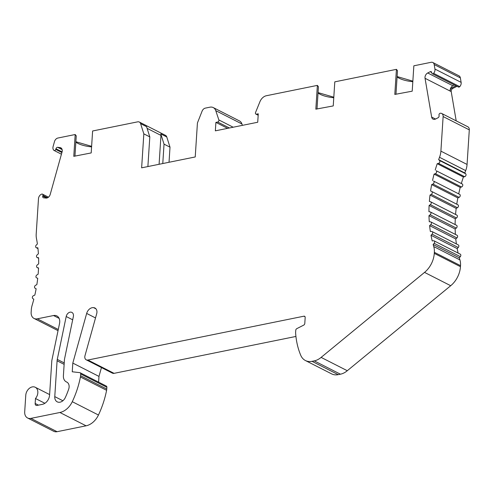 <?xml version="1.0" encoding="UTF-8"?>
<svg xmlns="http://www.w3.org/2000/svg" width="494" height="494" viewBox="0 0 494 494"><rect width="100%" height="100%" fill="white"/><g stroke="black" fill="none" stroke-linecap="round" stroke-linejoin="round"><path stroke-width="0.74" d="M317 108.952L318.432 86.74L317.376 85.382L315.839 109.168L333.24 105.92L334.796 81.85L396.429 69.345L397.491 70.698L395.966 94.212M396.429 69.345L394.811 94.428L412.206 91.18L413.849 65.807L431.139 62.3A4.211 3.1 117 0 1 432.793 62.497A4.211 3.1 117 0 1 434.189 64.572L434.948 69.055A4.211 3.1 117 0 1 433.59 73.34A1.433 1.056 117 0 1 432.293 73.711A1.433 1.056 117 0 1 431.836 73.081M227.617 128.354L215.897 122.389L215.347 130.842L257.72 122.246L258.269 113.793L256.479 114.157A1.433 1.056 117 0 1 255.911 114.089A1.433 1.056 117 0 1 255.552 112.484L259.937 101.696A8.423 6.2 117 0 1 266.377 95.731L317.376 85.382M147.885 166.558L149.805 136.894L143.834 133.855L141.636 167.83L195.229 156.956L197.427 122.981L202.089 111.156A4.211 3.1 117 0 1 205.331 108.118L209.938 107.186A8.423 6.2 117 0 1 213.247 107.575A8.423 6.2 117 0 1 215.767 110.662L218.854 119.931A1.433 1.056 117 0 1 217.687 122.024L215.897 122.389M242.393 125.359L241.937 123.982A8.423 6.2 -63 0 0 239.417 120.9L213.247 107.575M149.805 136.894L146.57 126.674L140.599 123.636L143.834 133.855M61.892 152.553L55.766 149.429A1.433 1.056 117 0 1 54.074 150.46A1.433 1.056 117 0 1 53.939 150.374A4.211 3.1 -63 0 1 53.105 146.533L54.476 141.617A4.211 3.1 -63 0 1 57.903 138.03L75.193 134.522L73.785 156.326L91.192 152.93L92.613 130.99L137.665 121.845A4.211 3.1 -63 0 1 139.32 122.043A4.211 3.1 -63 0 1 140.599 123.636M47.548 197.785L42.935 195.445L42.756 196.069A1.686 1.241 -63 0 0 43.256 197.717A1.686 1.241 -63 0 0 43.577 197.81L45.923 198.082A4.211 3.1 -63 0 0 50.203 194.457L62.065 151.942A4.211 3.1 -63 0 0 60.805 147.823A4.211 3.1 -63 0 0 60.009 147.589L57.662 147.317A1.686 1.241 -63 0 0 55.952 148.768L55.766 149.429M37.952 248.445L36.649 247.784A1.686 1.241 117 0 1 36.223 247.679A1.686 1.241 117 0 1 36.297 245.043L37.39 243.974A126.365 93.014 117 0 0 36.451 238.429A16.845 12.399 117 0 1 36.198 234.082L38.489 198.656A4.211 3.1 117 0 1 41.663 194.142A1.433 1.056 117 0 1 42.478 194.13A1.433 1.056 117 0 1 42.929 195.445M44.886 403.289L35.482 398.504L35.16 403.475A2.526 1.859 -63 0 0 36.019 405.321A2.526 1.859 -63 0 0 37.013 405.438L42.373 404.351A8.423 6.2 -63 0 0 49.585 395.089L51.765 361.318A8.423 6.2 117 0 1 51.956 359.928L59.539 323.465A8.423 6.2 -63 0 0 56.847 315.925A8.423 6.2 -63 0 0 53.537 315.536L37.328 318.821A8.423 6.2 117 0 1 34.018 318.432A8.423 6.2 117 0 1 31.141 312.282L31.295 309.886A16.845 12.399 117 0 1 32.129 305.317A126.365 93.014 -63 0 0 33.814 299.241L32.839 298.592A1.686 1.241 117 0 1 32.4 297.067A1.686 1.241 117 0 1 33.555 295.634L34.821 295.122A126.365 93.014 -63 0 0 36.142 288.749L35.099 288.224A1.686 1.241 117 0 1 35.093 288.224A1.686 1.241 117 0 1 34.543 286.779A1.686 1.241 117 0 1 35.605 285.266L36.852 284.63A126.365 93.014 -63 0 0 37.723 278.283L36.618 277.881A1.686 1.241 117 0 1 36.513 277.838A1.686 1.241 117 0 1 35.951 276.467A1.686 1.241 117 0 1 36.914 274.942L38.137 274.195A126.365 93.014 -63 0 0 38.538 267.915L37.383 267.643A1.686 1.241 117 0 1 37.174 267.569A1.686 1.241 117 0 1 36.605 266.266A1.686 1.241 117 0 1 37.464 264.747L38.656 263.889A126.365 93.014 -63 0 0 38.594 257.726L37.396 257.584A1.686 1.241 117 0 1 37.081 257.491A1.686 1.241 117 0 1 37.26 254.756L38.402 253.786A126.365 93.014 117 0 0 37.877 247.79L36.649 247.784M98.609 382.152L98.979 376.409L72.809 363.09L72.248 371.778L79.806 372.649A1.686 1.241 117 0 1 80.127 372.748A1.686 1.241 117 0 1 80.701 373.977L80.59 375.724A8.423 6.2 117 0 1 80.423 376.984A80.028 58.91 117 0 1 72.285 401.696A16.845 12.399 117 0 1 59.904 412.49L30.887 418.381A8.423 6.2 117 0 1 27.578 417.986A8.423 6.2 117 0 1 24.7 411.835L25.774 395.243A7.583 5.582 117 0 1 29.202 388.463A7.583 5.582 117 0 1 35.241 387.265A7.583 5.582 117 0 1 35.482 398.504M27.578 417.986L53.747 431.305A8.423 6.2 -63 0 0 57.057 431.7L86.073 425.809A16.845 12.399 -63 0 0 98.454 415.016A80.028 58.91 -63 0 0 106.593 390.303A8.423 6.2 -63 0 0 106.76 389.044L106.871 387.296A1.686 1.241 -63 0 0 106.296 386.067L80.127 372.748M95.96 308.836L93.638 307.657A6.737 4.959 -63 0 0 86.666 313.437L72.809 363.09M98.979 376.409L101.449 367.573M305.434 360.54L331.604 373.865A16.845 12.399 -63 0 0 338.223 374.65L340.446 374.199A16.845 12.399 -63 0 0 347.288 370.716L321.119 357.397A16.845 12.399 117 0 1 314.27 360.879L312.054 361.33A16.845 12.399 117 0 1 305.434 360.54A16.845 12.399 117 0 1 300.76 355.334A80.028 58.91 117 0 1 295.64 333.314A8.423 6.2 117 0 1 295.64 332.091L295.752 330.344A1.686 1.241 117 0 1 296.845 328.615L303.705 325.126A1.686 1.241 -63 0 0 304.798 323.397L305.175 317.5A1.686 1.241 -63 0 0 304.6 316.271A1.686 1.241 -63 0 0 303.94 316.191L87.895 360.027A4.211 3.1 117 0 1 86.24 359.83A4.211 3.1 117 0 1 84.98 355.711L96.682 313.77A5.897 4.341 -63 0 0 94.922 308.003A5.897 4.341 -63 0 0 93.638 307.651M86.24 359.83L112.41 373.149A4.211 3.1 -63 0 0 114.065 373.347L295.931 336.445M347.288 370.716L450.707 285.717A21.063 15.505 -63 0 0 460.451 266.686L460.519 265.649A16.845 12.399 -63 0 0 459.92 259.9A126.365 93.014 117 0 1 459.321 257.843L433.152 244.518A126.365 93.014 -63 0 0 433.744 246.58A16.845 12.399 117 0 1 434.35 252.329L434.282 253.366A21.063 15.505 117 0 1 424.537 272.398L321.119 357.397M458.111 253.07A126.365 93.014 117 0 1 457.178 248.599L431.003 235.28A126.365 93.014 -63 0 0 432.219 240.942L433.479 240.751A1.686 1.241 117 0 1 434.084 240.844A1.686 1.241 117 0 1 434.146 243.326L433.152 244.518M459.321 257.843L460.315 256.645A1.686 1.241 -63 0 0 460.254 254.163L434.084 240.844M456.4 243.95A126.365 93.014 117 0 1 455.783 238.96L429.613 225.641A126.365 93.014 -63 0 0 430.367 231.538L431.608 231.476A1.686 1.241 117 0 1 432.096 231.575A1.686 1.241 117 0 1 432.065 234.168L431.003 235.28M457.178 248.599L458.241 247.488A1.686 1.241 -63 0 0 458.265 244.901L432.096 231.575M455.4 234.422A126.365 93.014 117 0 1 455.153 228.994L428.977 215.674A126.365 93.014 -63 0 0 429.274 221.763L430.484 221.831A1.686 1.241 117 0 1 430.861 221.936A1.686 1.241 117 0 1 430.731 224.622L429.613 225.641M455.783 238.96L456.901 237.941A1.686 1.241 -63 0 0 457.03 235.255L430.861 221.936M455.116 224.572A126.365 93.014 117 0 1 455.283 218.78L429.113 205.461A126.365 93.014 -63 0 0 428.94 211.691L430.12 211.895A1.686 1.241 117 0 1 430.379 211.982A1.686 1.241 117 0 1 430.953 213.247A1.686 1.241 117 0 1 430.144 214.76L428.977 215.674M455.153 228.994L456.314 228.08A1.686 1.241 -63 0 0 457.123 226.567A1.686 1.241 -63 0 0 456.555 225.301L430.379 211.982M455.567 214.47A126.365 93.014 117 0 1 456.184 208.4L430.015 195.081A126.365 93.014 -63 0 0 429.379 201.404L430.509 201.737A1.686 1.241 117 0 1 430.663 201.799A1.686 1.241 117 0 1 431.231 203.133A1.686 1.241 117 0 1 430.317 204.652L429.113 205.461M455.283 218.78L456.493 217.978A1.686 1.241 -63 0 0 457.401 216.452A1.686 1.241 -63 0 0 456.839 215.118A1.686 1.241 -63 0 0 456.678 215.057M456.759 204.207A126.365 93.014 117 0 1 457.845 197.927L431.676 184.602A126.365 93.014 -63 0 0 430.577 190.974L431.651 191.431A1.686 1.241 117 0 1 431.713 191.462A1.686 1.241 117 0 1 432.262 192.87A1.686 1.241 117 0 1 431.25 194.389L430.015 195.081M456.184 208.4L457.419 207.708A1.686 1.241 -63 0 0 458.438 206.189A1.686 1.241 -63 0 0 457.882 204.782A1.686 1.241 -63 0 0 457.827 204.757L431.762 191.493M457.845 197.927L459.099 197.353A1.686 1.241 -63 0 0 460.21 195.877A1.686 1.241 -63 0 0 459.716 194.389L433.547 181.07A1.686 1.241 117 0 1 434.041 182.552A1.686 1.241 117 0 1 432.929 184.034L431.676 184.602M458.704 193.802A126.365 93.014 117 0 1 460.254 187.436L434.078 174.116A126.365 93.014 -63 0 0 432.534 180.483M460.254 187.436L461.52 186.991A1.686 1.241 -63 0 0 462.711 185.602A1.686 1.241 -63 0 0 462.341 184.04L436.171 170.72A1.686 1.241 117 0 1 436.542 172.283A1.686 1.241 117 0 1 435.344 173.672L434.078 174.116M461.396 183.336A126.365 93.014 117 0 1 463.384 177.019L437.215 163.699A126.365 93.014 -63 0 0 435.226 170.016M463.384 177.019L464.65 176.698A1.686 1.241 -63 0 0 465.922 175.419A1.686 1.241 -63 0 0 465.675 173.783L464.811 172.968L438.641 159.642L439.506 160.464A1.686 1.241 117 0 1 439.746 162.094A1.686 1.241 117 0 1 438.481 163.378L437.215 163.699M431.83 73.087L431.737 72.519A1.686 1.241 -63 0 0 431.182 71.686A1.686 1.241 -63 0 0 430.169 71.729L427.724 72.976A4.211 3.1 -63 0 0 425.044 78.293L431.651 117.059A4.211 3.1 -63 0 0 433.04 119.134A4.211 3.1 -63 0 0 435.572 119.023L438.011 117.782A1.686 1.241 -63 0 0 439.086 115.652L438.987 115.046A1.433 1.056 117 0 1 440.463 113.225A4.211 3.1 117 0 1 441.692 113.478A4.211 3.1 117 0 1 443.13 116.553L440.895 151.133A16.845 12.399 117 0 1 439.518 157.29A126.365 93.014 -63 0 0 438.641 159.642M464.811 172.968A126.365 93.014 117 0 1 465.694 170.609A16.845 12.399 -63 0 0 467.065 164.453L469.3 129.873A4.211 3.1 -63 0 0 467.861 126.797L441.692 113.478M456.197 120.863L451.213 91.612A2.526 1.859 117 0 1 452.825 88.42L457.012 86.296M452.825 88.42L451.806 87.907A2.526 1.859 -63 0 0 450.201 91.094A4.211 3.1 117 0 1 452.881 85.777L454.437 84.987M432.293 73.711L458.463 87.03A1.433 1.056 -63 0 0 459.76 86.66L433.59 73.34M459.76 86.66A4.211 3.1 -63 0 0 461.124 82.375L460.359 77.891A4.211 3.1 -63 0 0 458.969 75.817L432.793 62.497M73.359 316.543A4.631 3.409 -63 0 0 71.877 312.399A4.631 3.409 -63 0 0 66.196 316.512L57.279 359.391A8.423 6.2 -63 0 0 57.094 360.787L54.772 396.62A7.163 5.273 -63 0 0 57.224 401.844A7.163 5.273 -63 0 0 65.344 397.497A69.08 50.851 -63 0 0 68.666 389.204A6.737 4.959 -63 0 0 66.814 382.097A6.737 4.959 -63 0 0 66.573 381.986A8.423 6.2 117 0 1 66.276 381.85A8.423 6.2 117 0 1 63.399 375.699L64.411 360.052A8.423 6.2 117 0 1 64.603 358.656L73.359 316.543M169.028 162.273L170.004 147.175L164.033 144.137L162.779 163.539M164.033 144.137L160.797 133.917A4.211 3.1 117 0 1 160.964 135.399L159.093 164.286M170.004 147.175L166.768 136.955A4.211 3.1 -63 0 0 165.49 135.362L139.32 122.043M451.806 87.907L455.993 85.777M74.946 156.098L76.255 135.881L75.193 134.522M258.189 115.028L256.479 114.157M229.407 127.989L217.687 122.024M233.18 127.224L218.854 119.931M241.937 123.982L215.767 110.662M62.083 151.886L55.952 148.768M62.133 149.589L57.662 147.317M61.466 148.33L60.009 147.589M46.671 198.063L42.756 196.069M38.606 258.201L37.396 257.584M38.526 268.223L37.383 267.643M36.142 288.755L35.099 288.224L36.142 288.755M58.286 329.492L37.328 318.821M59.113 318.371L53.537 315.536M38.446 405.148L35.16 403.475M57.057 431.7L30.887 418.381M86.073 425.809L59.904 412.49M98.454 415.016L72.285 401.696M106.593 390.303L80.423 376.984M106.76 389.044L80.59 375.724M106.871 387.296L80.701 373.977M95.515 317.945L86.666 313.437M114.065 373.347L87.895 360.027M305.057 316.759L303.94 316.191M338.223 374.65L312.054 361.33M340.446 374.199L314.27 360.879M450.707 285.717L424.537 272.398M460.451 266.686L434.282 253.366M460.519 265.649L434.35 252.329M459.92 259.9L433.744 246.58M460.315 256.645L434.146 243.326M458.241 247.488L432.065 234.168M456.901 237.941L430.731 224.622M456.314 228.08L430.144 214.76M456.493 217.978L430.317 204.652M457.419 207.708L431.25 194.389M459.099 197.353L432.929 184.034M459.716 194.389L433.547 181.07M461.52 186.991L435.344 173.672M462.341 184.04L436.171 170.72M464.65 176.698L438.481 163.378M465.675 173.783L439.506 160.464M439.518 157.29L465.694 170.609M467.065 164.453L440.895 151.133M469.3 129.873L443.13 116.553M435.535 119.042L431.651 117.059M451.213 91.612L425.044 78.293M452.881 85.777L427.724 72.976M431.737 72.532L430.169 71.729M461.124 82.375L434.948 69.055M460.359 77.891L434.189 64.572M66.196 316.512L72.68 319.809M67.042 382.226L66.573 381.986M62.886 400.751L54.772 396.62M64.134 364.368L57.094 360.787M64.226 362.929L57.279 359.391M333.765 97.75A20.217 6.904 3.7 0 1 318.031 92.977M397.083 76.941A20.217 6.904 -176.3 0 0 412.823 81.708M166.768 136.955L160.797 133.917M160.964 135.399L147.095 128.341M75.848 142.118A20.217 6.904 -176.3 0 0 91.588 146.891M258.177 115.238L255.911 114.089M61.435 154.202L54.074 150.454M48.474 197.186L42.478 194.13M38.612 258.269L37.081 257.491M38.526 268.254L37.174 267.569M58.045 330.659L34.018 318.432M49.616 394.583L35.241 387.265M456.839 215.118L430.663 201.799M457.882 204.782L431.713 191.462M67.153 382.294L66.276 381.85M318.056 92.594L333.802 97.195M397.108 76.551L412.854 81.158M37.964 248.568L36.223 247.679M91.618 146.335L75.872 141.735"/></g></svg>
